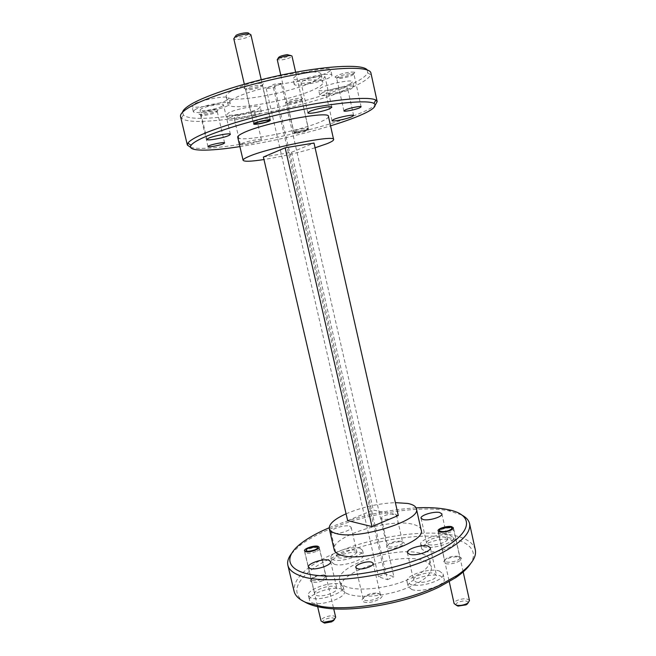 <?xml version="1.0" encoding="UTF-8"?>
<svg xmlns="http://www.w3.org/2000/svg" width="656" height="656" viewBox="0 0 656 656"><rect width="100%" height="100%" fill="white"/><g stroke="black" fill="none" stroke-linecap="round" stroke-linejoin="round"><path stroke-width="0.49" stroke-dasharray="3.28 2.46" d="M328.451 116.473C328.607 117.637 326.409 119.236 321.85 121.27C301.063 130.97 237.841 143.164 237.71 137.252M315.085 147.78C298.373 152.75 281.334 156.669 263.974 159.531M222.4 106.124L223.516 104.968C223.721 102.91 205.394 106.157 201.048 108.978L200.039 110.077C199.982 112.11 217.874 108.937 222.4 106.124M254.134 114.333L255.299 113.283C255.512 111.61 239.424 114.579 235.233 116.998L234.159 118.006C234.061 119.654 249.797 116.752 254.134 114.333M241.449 143.631C245.697 141.483 261.711 138.391 261.432 139.761L260.235 140.671C255.848 142.819 240.186 145.845 240.35 144.5L241.449 143.631M345.851 89.659L347.573 88.273C347.778 86.592 332.518 89.503 327.541 92.102L325.934 93.439C325.835 95.087 340.735 92.25 345.851 89.659M323.293 78.515L325.048 76.932C325.237 74.858 307.976 78.048 302.654 81.082L301.03 82.599C300.973 84.649 317.799 81.541 323.293 78.515M261.49 86.518L262.351 85.387L257.931 85.231C253.126 85.936 249.337 86.986 246.566 88.38L245.672 89.323C245.918 89.856 247.443 89.954 250.248 89.618C254.963 88.929 258.71 87.896 261.49 86.518M216.439 112.242L217.128 111.323L212.355 111.282C207.493 112.037 203.786 113.045 201.228 114.316L200.515 115.079C200.777 115.579 202.417 115.628 205.426 115.243C210.199 114.497 213.872 113.496 216.439 112.242M300.825 100.721L301.727 99.786C301.178 98.867 291.231 100.819 288.246 102.434L287.32 103.238C287.246 104.361 297.611 102.418 300.825 100.721M295.085 132.463C298.267 130.954 308.746 128.896 308.566 129.806L307.574 130.511C304.335 132.02 294.011 134.045 294.142 133.143L295.085 132.463M352.477 75.178L353.797 73.841L349.968 73.71C345.236 74.407 341.235 75.497 337.971 76.99L336.635 78.146C336.831 78.613 338.168 78.704 340.628 78.408C345.261 77.72 349.213 76.645 352.477 75.178M239.899 146.6C270.575 141.688 300.792 134.767 330.55 125.837M190.617 147.346C211.084 153.537 319.693 131.126 361.202 112.791C367.942 109.905 372.624 107.322 375.24 105.058M249.321 88.593C258.054 87.1 262.736 85.452 263.376 83.656C262.802 83.197 261.096 83.132 258.243 83.468C250.666 84.681 245.918 86.198 243.999 88.027C243.901 88.822 245.672 89.011 249.321 88.593M204.623 114.275C212.987 112.816 217.464 111.315 218.071 109.765C217.489 109.331 215.66 109.314 212.585 109.708C205.238 110.93 200.703 112.332 198.973 113.914C198.924 114.644 200.81 114.759 204.623 114.275M301.563 99.384L302.629 98.293C301.998 97.211 290.403 99.474 286.934 101.368L285.885 102.18C284.958 103.746 297.635 101.475 301.563 99.384M339.652 77.449C346.286 76.695 356.282 73.234 354.789 72.185L350.378 72.029C342.399 73.357 337.299 74.997 335.077 76.949C334.954 77.654 336.479 77.818 339.652 77.449M180.556 116.604L181.499 118.113C193.75 130.093 311.903 107.404 355.265 85.879C364.154 81.631 369.312 77.925 370.73 74.776L370.919 73.005M227.181 100.024L228.977 98.121C229.329 94.759 200.269 99.868 193.545 104.402L192.011 106.149C192.019 109.445 219.99 104.525 227.181 100.024M194.832 109.806C201.572 105.37 230.609 100.212 230.223 103.468L228.419 105.329C221.22 109.732 193.266 114.693 193.282 111.512L194.832 109.806M258.366 108.789L260.235 107.067C260.596 104.345 235.102 109.011 228.591 112.898L226.951 114.505C226.869 117.17 251.494 112.66 258.366 108.789M229.731 117.777C236.258 113.964 261.728 109.265 261.35 111.897L259.473 113.578C252.585 117.375 227.985 121.918 228.083 119.335L229.731 117.777M349.935 84.05L352.682 81.787C353.026 79.048 328.845 83.632 321.096 87.797L318.627 89.929C318.537 92.603 341.842 88.199 349.935 84.05M322.219 92.816C329.984 88.724 354.15 84.116 353.781 86.756L351.017 88.97C342.916 93.045 319.628 97.473 319.743 94.89L322.219 92.816M327.885 72.324C329.87 71.274 330.813 70.413 330.698 69.733C331.034 66.354 303.646 71.373 295.372 76.26L292.896 78.671C292.888 81.984 319.185 77.178 327.885 72.324M296.635 81.836C304.925 77.047 332.289 71.988 331.928 75.268C332.034 75.924 331.1 76.76 329.107 77.793C320.39 82.549 294.118 87.387 294.15 84.189L296.635 81.836M367.262 69.946L367.639 72.767C366.319 75.875 361.341 79.515 352.707 83.689C310.608 104.853 195.086 126.952 183.401 114.964L182.516 112.258M230.904 91.356C227.452 93.423 225.869 95.128 226.164 96.465C226.828 104.673 292.986 92.734 314.396 80.901C319.119 78.425 321.35 76.367 321.087 74.727C322.629 66.051 249.444 79.31 230.904 91.356M232.757 99.294C229.288 101.303 227.698 102.943 227.985 104.214C228.55 112.037 294.634 99.958 316.094 88.453C320.825 86.043 323.072 84.058 322.826 82.492C324.449 74.202 251.363 87.609 232.757 99.294M346.073 513.812C361.915 507.154 378.356 503.431 395.379 502.644M421.152 529.974C420.455 527.301 417.569 525.374 412.493 524.21C389.033 517.92 329.935 536.887 334.216 549.884M446.367 561.905C450.598 563.25 460.807 560.011 459.897 557.625L457.88 556.321C453.632 555.829 449.672 556.632 445.998 558.732L444.711 560.691L446.367 561.905M312.338 580.437C314.987 581.101 318.332 580.642 322.367 579.051C324.786 577.928 325.942 576.87 325.827 575.87L324.031 574.779L314.847 576.353L312.445 577.723L311.338 579.551L312.338 580.437M316.274 595.312C321.629 597.813 338.406 592.04 336.881 588.26L335.208 586.784C329.714 584.414 313.306 590.064 314.724 593.877L316.274 595.312M415.847 581.954C422.07 584.25 437.954 579.051 436.486 575.238L434.067 573.369C427.712 571.212 412.206 576.296 413.575 580.134L415.847 581.954M428.794 544.66C434.477 546.366 448.655 541.913 447.425 538.83L445.153 537.297C439.356 535.69 425.498 540.06 426.638 543.16L428.794 544.66M338.193 557.657C343.178 559.535 358.061 554.648 356.782 551.581L355.142 550.327C350.05 548.555 335.47 553.344 336.659 556.436L338.193 557.657M349.541 526.137L351.149 527.276C352.37 530.089 337.422 534.87 332.485 533.221L330.968 532.114C329.845 529.277 344.482 524.587 349.541 526.137M364.547 600.15C369 602.085 381.571 597.805 380.398 594.771L377.766 593.18C373.108 592.778 368.77 593.803 364.769 596.255L363.104 598.862L364.547 600.15M388.959 546.751C392.928 548.039 403.579 544.628 402.669 542.381L401.005 541.298C396.568 540.872 392.444 541.79 388.623 544.062L387.589 545.743L388.959 546.751M395.035 514.009L396.454 514.911C397.315 516.953 386.614 520.29 382.678 519.191L381.325 518.297C380.505 516.247 391.042 512.959 395.035 514.009M416.084 507.867C386.86 509.704 358.496 516.083 331.001 527.006L329.156 527.777M461.537 514.886L449.098 510.876C420.176 505.071 367.549 513.377 330.337 528.867C317.627 534.107 307.369 539.74 299.579 545.751L291.289 553.877M445.67 563.553C452.566 565.669 467.031 558.83 459.38 557.133L459.044 557.051C454.108 556.477 449.508 557.403 445.244 559.847C443.095 561.511 443.243 562.741 445.67 563.553M323.252 580.429C327.828 578.075 328.467 576.419 325.179 575.451C322.014 575.066 318.463 575.673 314.511 577.272L311.723 578.871C306.754 582.454 316.069 583.774 323.252 580.429M363.76 601.913C370.624 604.783 388.024 596.55 380.218 594.205L378.947 593.885C373.592 593.426 368.615 594.607 364.023 597.419C361.53 599.379 361.448 600.871 363.76 601.913M388.286 548.252C394.502 550.187 409.393 543.578 402.39 542.045L402.12 541.987C397.028 541.487 392.296 542.545 387.909 545.161C386.179 546.579 386.302 547.612 388.286 548.252M475.288 549.728C473.476 543.029 466.555 538.297 454.534 535.534C425.465 528.711 372.895 536.682 335.905 552.713C307.123 565.316 293.175 578.149 294.077 591.236M346.614 586.94C342.522 585.439 340.169 583.405 339.554 580.855C334.806 565.907 395.945 545.694 420.611 553.377C425.965 554.828 429.032 557.1 429.828 560.175C430.238 567.932 420.119 575.501 399.488 582.897C380.103 589.227 357.315 590.859 346.614 586.94M348.287 594.098C344.187 592.548 341.825 590.474 341.194 587.858C336.372 572.598 397.438 552.27 422.152 560.224C427.507 561.733 430.59 564.053 431.402 567.202C431.845 575.107 421.767 582.782 401.152 590.228C381.8 596.591 359.012 598.149 348.287 594.098M311.92 602.667C320.292 606.751 346.844 597.575 344.359 591.556L341.678 589.178C332.961 585.431 307.336 594.295 309.534 600.404L311.92 602.667M340.554 584.381L343.227 586.726C345.696 592.647 319.119 601.79 310.764 597.788L308.377 595.566C306.204 589.539 331.854 580.708 340.554 584.381M411.681 589.473C421.414 593.221 446.572 584.963 444.194 578.895L440.307 575.878C430.246 572.458 406.039 580.445 408.155 586.587L411.681 589.473M439.2 570.95L443.079 573.91C445.44 579.896 420.266 588.129 410.541 584.455L407.032 581.618C404.924 575.566 429.155 567.604 439.2 570.95M425.063 551.36C433.969 554.148 456.396 547.088 454.403 542.176L450.762 539.708C441.603 537.157 419.938 544.013 421.718 548.965L425.063 551.36M449.77 535.222L453.403 537.649C455.379 542.487 432.935 549.531 424.038 546.801L420.709 544.455C418.946 539.568 440.619 532.738 449.77 535.222M334.306 564.226C342.104 567.292 365.638 559.535 363.572 554.656L360.948 552.631C352.871 549.818 330.083 557.338 331.928 562.282L334.306 564.226M359.931 548.26L362.555 550.245C364.605 555.058 341.054 562.782 333.264 559.789L330.895 557.879C329.066 553 351.87 545.505 359.931 548.26M304.581 601.855C285.508 590.646 303.515 569.572 337.602 555.247C366.884 542.701 405.58 535.058 434.698 536.239C463.685 537.42 480.586 548.137 470.459 563.865M263.392 157.038L291.485 152.323L314.019 143.049M291.485 152.323L373.33 510.048L398.29 515.501M347.647 520.602L373.33 510.048M281.293 83.369L274.019 84.271L266.229 88.601L273.429 87.691L281.293 83.369L393.879 576.722L384.81 573.861L378.438 576.772L387.45 579.691L274.019 84.271M266.229 88.601L378.438 576.772M387.45 579.691L393.879 576.722M273.429 87.691L384.81 573.861M315.938 551.581C310.067 553.623 306.336 553.844 304.745 552.262L305.753 550.638L308.369 549.203C311.969 547.809 315.142 547.268 317.898 547.58L319.513 548.539C319.611 549.474 318.422 550.491 315.938 551.581M335.683 617.206C333.994 615.205 330.271 615.279 324.515 617.435C322.055 618.641 320.891 619.822 321.03 620.978M334.568 619.289C333.617 617.394 330.632 617.353 325.614 619.174C323.408 620.273 322.514 621.306 322.949 622.282M450.91 531.885C444.506 534.091 440.299 534.255 438.282 532.385L439.454 530.638L441.185 529.687C445.039 528.162 448.63 527.621 451.935 528.08L453.755 529.212C453.87 530.064 452.919 530.95 450.91 531.885M469.507 600.584C467.375 598.206 463.177 598.19 456.912 600.519C454.911 601.552 453.985 602.593 454.132 603.643M468.302 602.741C467.146 600.47 463.784 600.322 458.208 602.298C456.346 603.282 455.658 604.242 456.15 605.16M234.577 37.515L233.823 38.778C234.274 39.409 235.848 39.606 238.546 39.376C243.384 38.786 247.197 37.671 249.993 36.047L250.928 34.94L249.682 34.128M257.751 122.328C254.93 122.721 253.396 122.705 253.175 122.287L254.11 121.475C256.955 120.204 260.801 119.179 265.647 118.392L270.026 118.293L269.157 119.285C266.311 120.54 262.507 121.549 257.751 122.328M235.775 35.563L235.119 36.621C235.57 38.097 245.393 36.433 248.066 34.432L248.804 33.546M277.775 58.827L277.267 59.663L281.055 59.999C287.074 59.056 290.731 57.802 292.018 56.236L291.198 55.703M297.365 131.618L293.716 131.553C295.372 130.446 299.038 129.38 304.72 128.346L308.345 128.289C307.188 129.363 303.523 130.47 297.365 131.618M298.431 132.774L295.52 132.733C296.848 131.856 299.784 131.003 304.31 130.175L307.147 130.044C306.705 130.839 303.802 131.749 298.431 132.774M278.398 57.794L281.424 58.072C286.246 57.318 289.173 56.309 290.198 55.047M230.395 134.3L223.516 104.968M261.432 139.761L255.299 113.283M353.617 115.522L347.573 88.273M331.821 107.215L325.048 76.932M270.42 120.204L262.441 85.542M224.614 142.901L217.21 111.446M308.566 129.806L301.793 99.884M361.128 106.797L353.887 73.98M262.351 85.387L263.376 83.656M217.128 111.323L218.071 109.765M301.727 99.786L302.629 98.293M353.797 73.841L354.789 72.185M230.223 103.468L228.977 98.121M261.35 111.897L260.235 107.067M353.781 86.756L352.682 81.787M331.928 75.268L330.698 69.733M183.401 114.964L181.499 118.113M226.164 96.465L227.985 104.214M453.296 527.744L459.897 557.625M319.054 547.129L325.827 575.87M330.616 561.577L336.881 588.26M430.344 547.76L436.486 575.238M441.898 513.869L447.425 538.83M351.149 527.276L356.782 551.581M373.174 563.373L380.398 594.771M396.454 514.911L402.669 542.381M301.047 543.398L299.579 545.751M324.031 574.779L325.179 575.451M339.554 580.855L341.194 587.858M343.227 586.726L344.359 591.556M443.079 573.91L444.194 578.895M453.403 537.649L454.403 542.176M362.555 550.245L363.572 554.656M207.001 139.441L200.039 110.077M240.35 144.5L234.159 118.006M332.026 120.638L325.934 93.439M307.869 112.84L301.03 82.599M253.708 123.984L245.672 89.323M207.977 146.559L200.515 115.079M294.142 133.143L287.32 103.238M343.924 110.905L336.635 78.146M245.688 89.142L243.999 88.027M200.523 114.931L198.973 113.914M287.336 103.123L285.885 102.18M336.651 77.982L335.077 76.949M193.282 111.512L192.011 106.149M228.083 119.335L226.951 114.505M319.743 94.89L318.627 89.929M294.15 84.189L292.896 78.671M367.639 72.767L370.73 74.776M321.087 74.727L322.826 82.492M438.077 530.86L444.711 560.691M304.515 550.786L311.338 579.551M308.394 567.169L314.724 593.877M407.368 552.705L413.575 580.134M421.062 518.24L426.638 543.16M330.968 532.114L336.659 556.436M355.823 567.465L363.104 598.862M381.325 518.297L387.589 545.743M448.196 509.696L450.541 511.18M445.998 558.732L445.244 559.847M457.88 556.321L459.044 557.051M312.445 577.723L311.723 578.871M364.769 596.255L364.023 597.419M377.766 593.18L378.947 593.885M388.623 544.062L387.909 545.161M401.005 541.298L402.12 541.987M429.828 560.175L431.402 567.202M308.377 595.566L309.534 600.404M407.032 581.618L408.155 586.587M420.709 544.455L421.718 548.965M330.895 557.879L331.928 562.282M304.745 552.262L317.43 605.783M306.688 549.154L305.876 550.441M319.513 548.539L333.707 608.817M316.405 546.702L317.701 547.465M438.282 532.385L449.253 581.683M440.43 529.171L439.495 530.573M453.755 529.212L463.005 571.13M450.426 527.129L451.877 528.039M244.327 84.157L253.175 122.287M254.782 123.115L253.224 122.09M261.236 79.671L270.157 118.441M269.075 119.884L270.026 118.293M280.793 75.161L293.683 131.684M295.52 132.733L293.716 131.553M295.651 72.217L308.345 128.289M307.147 130.044L308.263 128.191"/><path stroke-width="0.98" d="M263.974 159.531C251.035 161.532 244.081 161.778 243.097 160.269L237.71 137.252C237.505 136.292 239.096 134.972 242.49 133.291C260.703 123.582 330.304 110.126 328.451 116.473L333.617 139.539C333.732 140.482 331.493 141.876 326.901 143.73L315.085 147.78M243.097 160.269C242.933 159.498 244.565 158.358 247.984 156.841C266.385 148.166 335.716 134.291 333.617 139.539M208.042 138.506C212.454 136.03 230.682 132.61 230.395 134.3L229.247 135.292C224.655 137.768 206.861 141.106 207.001 139.441L208.042 138.506M333.666 119.482C338.693 117.162 353.879 114.152 353.617 115.522L351.854 116.727C346.696 119.056 331.862 121.991 332.026 120.638L333.666 119.482M309.534 111.536C314.913 108.839 332.092 105.518 331.821 107.215L330.017 108.584C324.474 111.282 307.73 114.505 307.869 112.84L309.534 111.536M254.635 123.189C258.07 121.344 270.6 118.974 270.42 120.204L269.436 121.024C265.91 122.869 253.601 125.189 253.708 123.984L254.635 123.189M208.723 145.919C211.863 144.213 224.811 141.762 224.614 142.901L223.811 143.566C220.58 145.271 207.845 147.682 207.977 146.559L208.723 145.919M345.294 109.921C349.353 108.01 361.317 105.649 361.128 106.797L359.685 107.814C355.536 109.724 343.801 112.028 343.924 110.905L345.294 109.921M330.55 125.837C342.178 122.287 351.911 118.851 359.742 115.538C372.813 109.962 377.528 105.911 373.895 103.394C367.868 99.81 335.774 102.566 295.266 110.954C254.79 119.31 213.905 131.749 198.522 139.941C194.627 141.999 192.151 143.771 191.101 145.255C186.542 151.544 208.542 151.52 239.899 146.6M375.24 105.058L377.184 101.614L375.872 100.097C369.763 96.276 336.749 98.99 294.987 107.617C253.257 116.21 211.142 129.101 195.439 137.621C191.454 139.761 188.944 141.598 187.887 143.147L187.37 145.091L190.617 147.346M377.184 101.614L370.919 73.005C369.992 66.428 338.955 66.518 295.044 74.776C251.191 82.984 204.697 97.67 188.354 107.871C182.598 111.438 179.998 114.349 180.556 116.604L187.37 145.091M182.516 112.258C182.958 110.208 185.509 107.732 190.174 104.837C205.689 95.104 248.485 81.344 290.075 73.275C331.715 65.165 363.301 64.304 367.262 69.946M395.379 502.644L407.827 503.455C412.878 504.464 415.732 506.219 416.38 508.703C422.095 520.323 357.143 540.601 335.839 533.418C331.952 532.328 329.763 530.737 329.255 528.662C328.787 524.062 334.388 519.117 346.073 513.812M329.255 528.662L334.216 549.884C334.757 552.122 336.987 553.861 340.899 555.091C362.358 563.151 427.064 542.52 421.152 529.974L416.38 508.703M451.599 526.653L453.296 527.744C454.165 529.917 443.907 533.09 439.709 531.934L438.077 530.86C437.257 528.679 447.343 525.546 451.599 526.653M318.029 546.325L319.054 547.129C319.972 549.277 308.935 552.918 305.499 551.581L304.515 550.786C303.654 548.621 314.527 545.038 318.029 546.325M328.976 560.24L330.616 561.577C332.084 565.046 315.216 570.687 309.911 568.465L308.394 567.169C307.049 563.66 323.539 558.141 328.976 560.24M427.958 546.071L430.344 547.76C431.746 551.261 415.781 556.362 409.606 554.345L407.368 552.705C406.072 549.17 421.652 544.185 427.958 546.071M439.643 512.492L441.898 513.869C443.071 516.698 428.835 521.069 423.186 519.593L421.062 518.24C419.971 515.395 433.895 511.106 439.643 512.492M371.673 562.192L373.174 563.373C374.289 566.128 361.645 570.31 357.241 568.621L355.823 567.465C354.773 564.685 367.188 560.577 371.673 562.192M329.156 527.777C317.586 532.664 308.213 537.871 301.047 543.398C282.523 557.649 286.434 571.975 316.52 575.378C346.352 578.904 398.643 569.244 432.214 553.713C473.083 535.239 476.149 514.944 448.196 509.696C439.34 507.842 428.63 507.236 416.084 507.867M291.289 553.877C288.23 557.944 287.09 561.741 287.869 565.275C288.878 569.515 292.838 572.942 299.751 575.566C323.539 585.718 392.919 576.526 434.411 556.698C459.577 544.505 471.303 533.492 469.581 523.66C468.745 520.142 466.063 517.215 461.537 514.886M287.869 565.275L294.077 591.236C295.167 595.828 299.202 599.609 306.18 602.561L321.563 606.48C351.862 611.392 406.695 601.552 440.676 584.742L457.183 575.419C470.844 565.874 476.879 557.313 475.288 549.728L469.581 523.66M470.459 563.865C467.507 568.367 462.562 572.967 455.641 577.69L439.602 586.776C406.589 603.135 353.436 612.663 323.933 607.858C315.651 606.62 309.197 604.619 304.581 601.855M285.139 147.797L263.392 157.038L347.647 520.602L372.001 526.588L285.139 147.797L314.019 143.049L398.29 515.501L372.001 526.588M317.43 605.783L321.03 620.978L323.244 622.339L332.248 620.724L334.33 619.485L335.683 617.206L333.707 608.817M322.949 622.282L324.613 623.11L331.805 621.822L334.568 619.289M314.831 549.892C308.017 551.901 305.302 551.647 306.688 549.154L308.779 547.998L316.405 546.702C318.521 547.309 317.988 548.375 314.831 549.892M449.253 581.683L454.132 603.643L456.625 605.275C459.954 605.767 463.341 605.242 466.777 603.684L467.917 603.028L469.507 600.584L463.005 571.13M456.15 605.16L457.995 606.111L466.113 604.848L468.302 602.741M449.59 530.155C444.506 532.557 436.568 531.672 440.43 529.171L441.808 528.416L450.426 527.129C452.591 527.76 452.312 528.769 449.59 530.155M250.928 34.94L250.912 34.817C250.633 34.104 249.067 33.866 246.213 34.096C241.277 34.694 237.415 35.818 234.635 37.474L233.823 38.778M268.066 121.221C264.967 122.844 254.134 124.763 255.315 123.476L256.029 122.984C258.62 121.598 267.935 119.736 268.747 120.433L268.066 121.221M249.682 34.128L248.804 33.546C249.231 31.783 238.563 33.423 235.775 35.563M292.018 56.236L292.01 56.154C291.805 55.645 290.551 55.506 288.246 55.727C281.949 56.728 278.283 58.015 277.242 59.581L277.267 59.663M291.198 55.703L287.172 54.637C281.957 55.481 279.038 56.531 278.398 57.794L277.775 58.827M191.101 145.255L187.887 143.147M323.933 607.858L321.563 606.48M373.895 103.394L375.872 100.097M455.641 577.69L457.183 575.419M324.613 623.11L323.244 622.339M333.461 620.83L334.33 619.485M457.995 606.111L456.625 605.275M467.015 604.315L467.917 603.028M233.774 38.663L244.327 84.157M255.315 123.476L254.782 123.115M235.119 36.621L234.577 37.515M250.912 34.817L261.236 79.671M268.747 120.433L269.075 119.884M277.242 59.581L280.793 75.161M292.01 56.154L295.651 72.217"/></g></svg>
